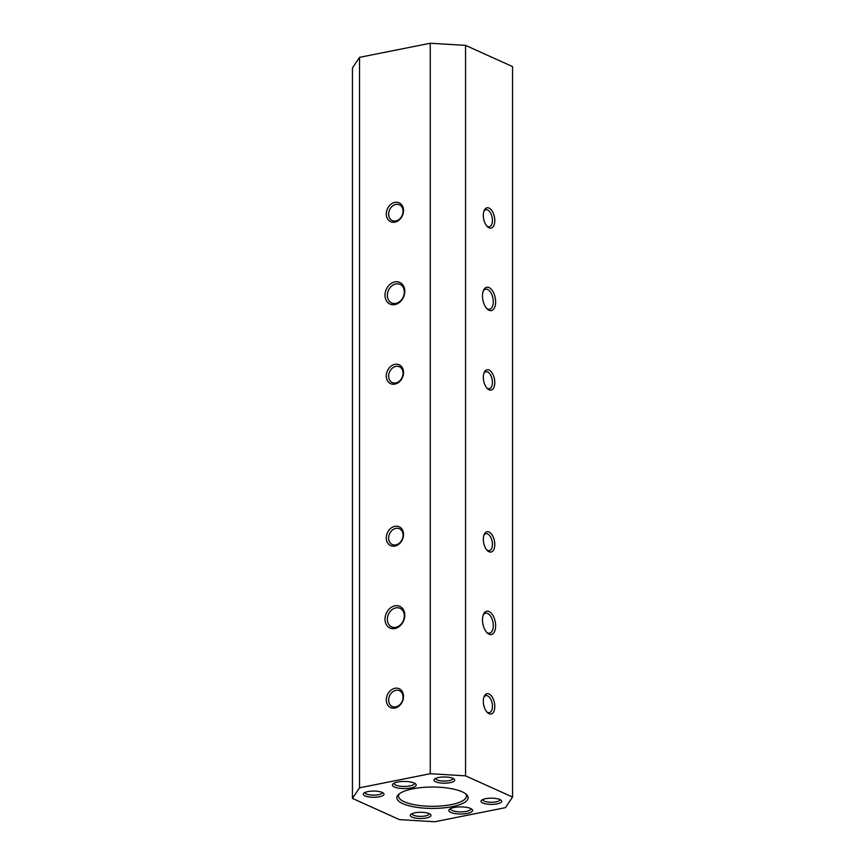 <?xml version="1.0" encoding="UTF-8"?>
<svg xmlns="http://www.w3.org/2000/svg" width="865" height="865" viewBox="0 0 865 865"><rect width="100%" height="100%" fill="white"/><g stroke="black" fill="none" stroke-linecap="round" stroke-linejoin="round"><path stroke-width="1.3" d="M483.319 215.363A10.358 5.471 -101.3 0 1 484.141 210.66A10.358 5.471 -101.3 0 1 491.612 210.26A10.358 5.471 -101.3 0 1 494.369 224.067A10.358 5.471 -101.3 0 1 487.309 226.576A10.358 5.471 -101.3 0 1 483.319 215.363M483.319 377.335A10.358 5.471 -101.3 0 1 484.141 372.631A10.358 5.471 -101.3 0 1 491.612 372.231A10.358 5.471 -101.3 0 1 494.369 386.039A10.358 5.471 -101.3 0 1 487.309 388.536A10.358 5.471 -101.3 0 1 483.319 377.335M483.319 539.295A10.358 5.471 -101.3 0 1 484.141 534.592A10.358 5.471 -101.3 0 1 491.612 534.192A10.358 5.471 -101.3 0 1 494.369 547.999A10.358 5.471 -101.3 0 1 487.309 550.508A10.358 5.471 -101.3 0 1 483.319 539.295M483.319 701.266A10.358 5.471 -101.3 0 1 484.141 696.563A10.358 5.471 -101.3 0 1 491.612 696.163A10.358 5.471 -101.3 0 1 494.369 709.97A10.358 5.471 -101.3 0 1 487.309 712.468A10.358 5.471 -101.3 0 1 483.319 701.266M482.475 295.971A11.883 6.271 -101.3 0 1 483.405 290.575A11.883 6.271 -101.3 0 1 491.99 290.11A11.883 6.271 -101.3 0 1 495.148 305.961A11.883 6.271 -101.3 0 1 487.049 308.827A11.883 6.271 -101.3 0 1 482.475 295.971M482.475 619.902A11.883 6.271 -101.3 0 1 483.405 614.507A11.883 6.271 -101.3 0 1 491.99 614.042A11.883 6.271 -101.3 0 1 495.148 629.893A11.883 6.271 -101.3 0 1 487.049 632.758A11.883 6.271 -101.3 0 1 482.475 619.902M512.556 66.594L465.554 45.38L465.554 775.851L512.556 797.054L512.556 66.594M483.849 211.482A8.661 4.574 -101.3 0 1 485.946 209.741A8.661 4.574 -101.3 0 1 492.434 220.402A8.661 4.574 -101.3 0 1 489.341 226.727A8.661 4.574 -101.3 0 1 486.725 225.927M483.849 373.442A8.661 4.574 -101.3 0 1 485.946 371.712A8.661 4.574 -101.3 0 1 492.434 382.362A8.661 4.574 -101.3 0 1 489.341 388.688A8.661 4.574 -101.3 0 1 486.725 387.898M483.849 697.374A8.661 4.574 -101.3 0 1 485.946 695.644A8.661 4.574 -101.3 0 1 492.434 706.294A8.661 4.574 -101.3 0 1 489.341 712.619A8.661 4.574 -101.3 0 1 486.725 711.83M403.058 211.255A8.661 6.877 114.3 0 1 392.278 220.586A8.661 6.877 114.3 0 1 388.634 214.131A8.661 6.877 114.3 0 1 399.403 204.8A8.661 6.877 114.3 0 1 403.058 211.255M403.058 535.186A8.661 6.877 114.3 0 1 392.278 544.518A8.661 6.877 114.3 0 1 388.634 538.062A8.661 6.877 114.3 0 1 399.403 528.731A8.661 6.877 114.3 0 1 403.058 535.186M403.058 697.147A8.661 6.877 114.3 0 1 392.278 706.478A8.661 6.877 114.3 0 1 388.634 700.023A8.661 6.877 114.3 0 1 399.403 690.692A8.661 6.877 114.3 0 1 403.058 697.147M386.277 699.882A10.358 8.228 114.3 0 1 399.219 688.745A10.358 8.228 114.3 0 1 399.219 705.862A10.358 8.228 114.3 0 1 386.277 699.882M386.277 213.99A10.358 8.228 114.3 0 1 399.219 202.853A10.358 8.228 114.3 0 1 399.219 219.959A10.358 8.228 114.3 0 1 386.277 213.99M386.277 375.951A10.358 8.228 114.3 0 1 399.219 364.814A10.358 8.228 114.3 0 1 399.219 381.93A10.358 8.228 114.3 0 1 386.277 375.951M386.277 537.922A10.358 8.228 114.3 0 1 399.219 526.785A10.358 8.228 114.3 0 1 399.219 543.89A10.358 8.228 114.3 0 1 386.277 537.922M385.001 295.225A11.883 9.439 114.3 0 1 399.846 282.444A11.883 9.439 114.3 0 1 399.846 302.08A11.883 9.439 114.3 0 1 385.001 295.225M385.001 619.156A11.883 9.439 114.3 0 1 399.846 606.376A11.883 9.439 114.3 0 1 399.846 626.011A11.883 9.439 114.3 0 1 385.001 619.156M465.554 45.38L430.251 43.25L430.251 773.71L359.548 787.81L359.548 57.349L352.444 67.946L352.444 798.406L359.548 787.81M430.251 43.25L359.548 57.349M483.849 535.413A8.661 4.574 -101.3 0 1 485.946 533.673A8.661 4.574 -101.3 0 1 492.434 544.334A8.661 4.574 -101.3 0 1 489.341 550.659A8.661 4.574 -101.3 0 1 486.725 549.859M412.756 788.826A35.66 10.694 180 0 0 398.657 794.373A35.66 10.694 180 0 0 432.5 808.429A35.66 10.694 180 0 0 466.343 794.373A35.66 10.694 180 0 0 412.756 788.826M399.554 793.638A33.962 10.185 180 0 0 398.538 796.114A33.962 10.185 180 0 0 432.5 806.299A33.962 10.185 180 0 0 466.462 796.114A33.962 10.185 180 0 0 465.446 793.638M388.634 376.091A8.661 6.877 114.3 0 1 399.403 366.76A8.661 6.877 114.3 0 1 403.058 373.215A8.661 6.877 114.3 0 1 392.278 382.546A8.661 6.877 114.3 0 1 388.634 376.091M483.113 615.307A10.185 5.385 -101.3 0 1 485.654 613.155A10.185 5.385 -101.3 0 1 493.288 625.698A10.185 5.385 -101.3 0 1 489.633 633.137A10.185 5.385 -101.3 0 1 486.476 632.131M483.113 291.375A10.185 5.385 -101.3 0 1 485.654 289.224A10.185 5.385 -101.3 0 1 493.288 301.766A10.185 5.385 -101.3 0 1 489.633 309.205A10.185 5.385 -101.3 0 1 486.476 308.2M387.358 619.297A10.185 8.088 114.3 0 1 400.03 608.322A10.185 8.088 114.3 0 1 404.323 615.912A10.185 8.088 114.3 0 1 391.65 626.887A10.185 8.088 114.3 0 1 387.358 619.297M387.358 295.365A10.185 8.088 114.3 0 1 400.03 284.39A10.185 8.088 114.3 0 1 404.323 291.981A10.185 8.088 114.3 0 1 391.65 302.955A10.185 8.088 114.3 0 1 387.358 295.365M482.692 799.584A8.661 2.595 180 0 0 482.692 799.671A8.661 2.595 180 0 0 491.352 802.266A8.661 2.595 180 0 0 500.002 799.671A8.661 2.595 180 0 0 500.002 799.584M485.611 798.698A10.358 3.103 180 0 0 481.513 800.309A10.358 3.103 180 0 0 491.352 804.396A10.358 3.103 180 0 0 501.181 800.309A10.358 3.103 180 0 0 485.611 798.698M450.546 808.602A10.185 3.06 180 0 0 450.514 808.84A10.185 3.06 180 0 0 460.699 811.9A10.185 3.06 180 0 0 470.884 808.84A10.185 3.06 180 0 0 470.852 808.602M454.114 807.488A11.883 3.568 180 0 0 449.422 809.337A11.883 3.568 180 0 0 460.699 814.019A11.883 3.568 180 0 0 471.976 809.337A11.883 3.568 180 0 0 454.114 807.488M412 813.684A8.661 2.595 180 0 0 411.989 813.77A8.661 2.595 180 0 0 420.65 816.365A8.661 2.595 180 0 0 429.31 813.77A8.661 2.595 180 0 0 429.3 813.684M414.919 812.797A10.358 3.103 180 0 0 410.821 814.408A10.358 3.103 180 0 0 420.65 818.495A10.358 3.103 180 0 0 430.478 814.408A10.358 3.103 180 0 0 414.919 812.797M364.998 792.47A8.661 2.595 180 0 0 364.998 792.556A8.661 2.595 180 0 0 373.648 795.151A8.661 2.595 180 0 0 382.308 792.556A8.661 2.595 180 0 0 382.308 792.47M367.917 791.594A10.358 3.103 180 0 0 363.819 793.205A10.358 3.103 180 0 0 373.648 797.281A10.358 3.103 180 0 0 383.487 793.205A10.358 3.103 180 0 0 367.917 791.594M394.148 783.16A10.185 3.06 180 0 0 394.116 783.387A10.185 3.06 180 0 0 404.301 786.447A10.185 3.06 180 0 0 414.486 783.387A10.185 3.06 180 0 0 414.454 783.16M397.716 782.036A11.883 3.568 180 0 0 393.024 783.885A11.883 3.568 180 0 0 404.301 788.577A11.883 3.568 180 0 0 415.578 783.885A11.883 3.568 180 0 0 397.716 782.036M435.7 778.37A8.661 2.595 180 0 0 435.69 778.457A8.661 2.595 180 0 0 444.351 781.052A8.661 2.595 180 0 0 453.011 778.457A8.661 2.595 180 0 0 453 778.37M438.62 777.494A10.358 3.103 180 0 0 434.522 779.106A10.358 3.103 180 0 0 444.351 783.182A10.358 3.103 180 0 0 454.179 779.106A10.358 3.103 180 0 0 438.62 777.494M512.556 797.054L505.452 807.651L434.749 821.75L399.446 819.62L352.444 798.406M430.251 773.71L465.554 775.851"/></g></svg>
